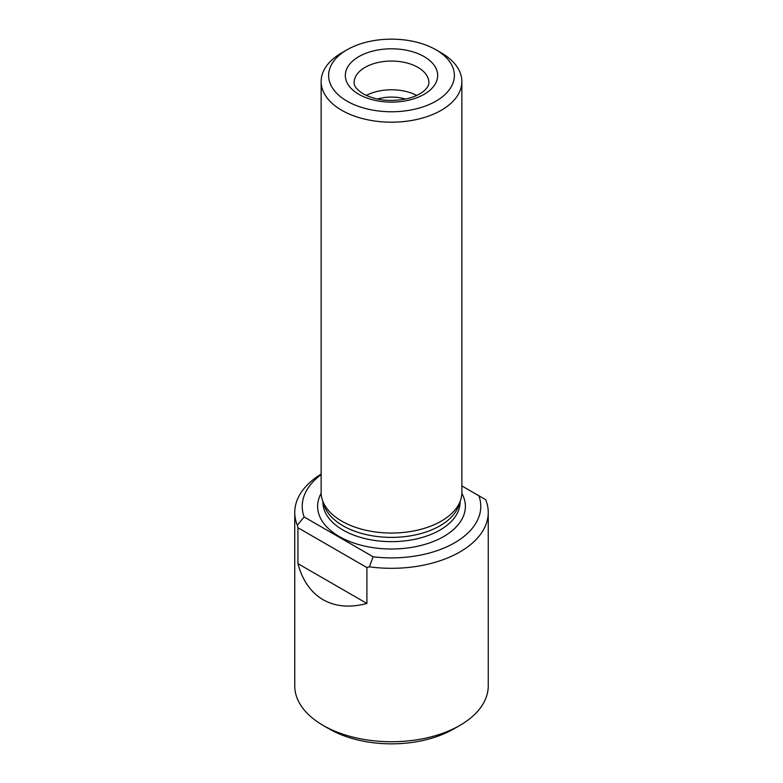 <?xml version="1.0" encoding="UTF-8"?>
<svg xmlns="http://www.w3.org/2000/svg" width="783" height="783" viewBox="0 0 783 783"><rect width="100%" height="100%" fill="white"/><g stroke="black" fill="none" stroke-linecap="round" stroke-linejoin="round"><path stroke-width="1.17" d="M416.732 95.438A37.378 21.581 0 0 0 366.268 95.438M405.545 99.069A30.42 17.559 0 0 0 377.455 99.069M304.137 516.956L297.315 525.217L297.931 527.732L297.931 563.643C302.453 580.448 310.841 592.477 323.085 599.709C335.476 606.698 350.079 607.951 366.904 603.458L366.904 567.558L369.39 566.833L373.139 556.791L304.137 516.956A89.272 51.541 180 0 1 321.138 474.625M297.315 525.217A96.749 55.857 180 0 1 294.751 512.454A96.749 55.857 180 0 1 321.138 474.116M485.069 499.329L485.685 499.691A96.749 55.857 180 0 1 488.249 512.454A96.749 55.857 180 0 1 369.39 566.833M461.862 485.93L478.863 495.747A89.272 51.541 180 0 1 373.139 556.791M294.751 512.454L294.751 685.888A96.749 55.857 0 0 0 323.085 725.381A96.749 55.857 0 0 0 459.915 725.381A96.749 55.857 0 0 0 488.249 685.888L488.249 512.454M329.31 728.973L323.085 725.381A96.749 55.857 0 0 0 323.085 725.391L329.31 728.973A87.95 50.778 0 0 0 453.69 728.973L459.915 725.381M321.138 81.559L321.138 492.419A70.362 40.628 0 0 0 322.41 500.112L324.142 505.28A68.601 39.61 0 0 0 342.993 525.785A68.601 39.61 0 0 0 411.604 535.65A68.601 39.61 0 0 0 458.858 505.28L460.59 500.112A70.362 40.628 0 0 0 461.862 492.419L461.862 81.559A70.362 40.628 180 0 1 418.425 119.094A70.362 40.628 180 0 1 341.74 110.286A70.362 40.628 180 0 1 321.138 81.559A70.362 40.628 180 0 1 341.74 52.833L347.035 49.789A62.885 36.312 180 0 1 435.965 49.789L435.965 49.789A62.885 36.312 180 0 1 435.965 101.134A62.885 36.312 180 0 1 347.035 101.134A62.885 36.312 180 0 1 347.035 49.789M322.41 500.112A70.362 40.628 0 0 0 341.74 521.145A70.362 40.628 0 0 0 412.122 531.256A70.362 40.628 0 0 0 460.59 500.112M441.26 52.833L435.965 49.789L441.26 52.833A70.362 40.628 180 0 1 461.862 81.559M478.863 495.747L485.685 499.691M297.931 527.732L366.904 567.558M297.931 563.643L366.904 603.458M321.157 493.31A73.886 42.654 0 0 0 339.254 536.512A73.886 42.654 0 0 0 429.994 542.756A73.886 42.654 0 0 0 461.843 493.31M322.899 501.56L322.899 502.04A68.601 39.61 0 0 0 342.993 530.052A68.601 39.61 0 0 0 417.75 538.635A68.601 39.61 0 0 0 460.101 502.04L460.101 501.56M358.849 94.312A46.177 26.661 0 0 0 436.102 82.362A46.177 26.661 0 0 0 379.549 49.711A46.177 26.661 0 0 0 358.849 94.312M428.878 82.636A37.378 21.581 0 0 0 391.5 61.054A37.378 21.581 0 0 0 354.122 82.636C354.435 83.331 352.546 86.678 363.243 93.872C376.026 100.596 390.923 102.142 407.923 98.521C414.295 96.838 419.326 94.567 423.026 91.709C427.058 88.43 429.015 85.416 428.878 82.636"/></g></svg>

